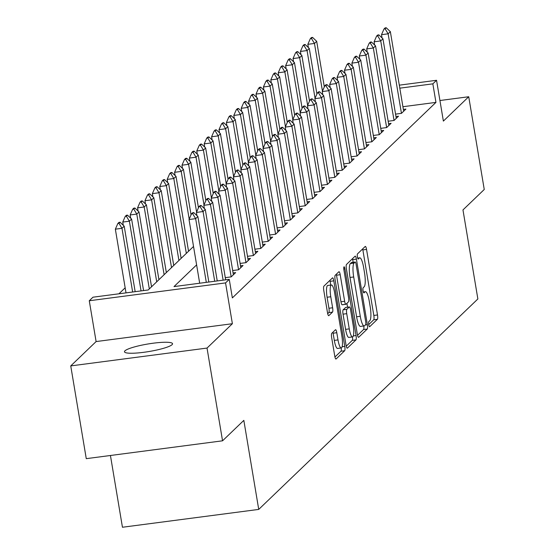 <?xml version="1.0" encoding="UTF-8"?>
<svg xmlns="http://www.w3.org/2000/svg" width="555" height="555" viewBox="0 0 555 555"><rect width="100%" height="100%" fill="white"/><g stroke="black" fill="none" stroke-linecap="round" stroke-linejoin="round"><path stroke-width="0.83" d="M368.742 324.654A2.615 0.576 82.5 0 0 369.588 326.763A2.615 0.576 82.5 0 0 369.672 326.715L377.393 319.298A3.739 0.819 82.5 0 0 377.511 314.962L366.543 249.417A3.739 0.819 82.5 0 0 365.336 246.406A3.739 0.819 82.5 0 0 365.211 246.475L357.489 253.892A2.615 0.576 82.5 0 0 357.406 256.923A2.615 0.576 82.5 0 0 358.252 259.032A2.615 0.576 82.5 0 0 358.343 258.984L359.342 258.026A11.96 2.629 82.5 0 1 359.737 257.818A11.96 2.629 82.5 0 1 363.615 267.448L364.531 272.907A11.96 2.629 82.5 0 1 364.156 286.796L363.157 287.754A2.615 0.576 82.5 0 0 363.074 290.792A2.615 0.576 82.5 0 0 363.92 292.894A2.615 0.576 82.5 0 0 364.011 292.853L365.01 291.888A11.96 2.629 82.5 0 1 365.405 291.68A11.96 2.629 82.5 0 1 369.283 301.309L370.199 306.769A11.96 2.629 82.5 0 1 369.824 320.658L368.818 321.616A2.615 0.576 82.5 0 0 368.742 324.654M172.085 344.662A24.371 3.802 -9.5 0 0 172.549 343.725A24.371 3.802 -9.5 0 0 150.578 343.573A24.371 3.802 -9.5 0 0 124.937 350.836A24.371 3.802 -9.5 0 0 124.473 351.773A24.371 3.802 -9.5 0 0 146.444 351.925A24.371 3.802 -9.5 0 0 172.085 344.662M331.786 333.298A3.739 0.819 82.5 0 0 331.668 337.641L334.748 356.033A3.739 0.819 82.5 0 0 335.962 359.036A3.739 0.819 82.5 0 0 336.087 358.974L344.662 350.739A3.739 0.819 82.5 0 0 344.773 346.396L333.805 280.858A3.739 0.819 82.5 0 0 332.598 277.847A3.739 0.819 82.5 0 0 332.473 277.909L323.898 286.144A3.739 0.819 82.5 0 0 323.78 290.487L327.499 312.701A3.739 0.819 82.5 0 0 328.706 315.705A3.739 0.819 82.5 0 0 328.831 315.642L332.5 312.118A3.739 0.819 82.5 0 0 332.618 307.775L330.773 296.765A9.997 2.199 82.5 0 1 331.425 284.986A9.997 2.199 82.5 0 1 334.665 293.026L341.887 336.177A9.997 2.199 82.5 0 1 341.242 347.957A9.997 2.199 82.5 0 1 337.995 339.91L336.795 332.723A3.739 0.819 82.5 0 0 335.581 329.712A3.739 0.819 82.5 0 0 335.456 329.774L331.786 333.298M222.548 440.809L86.268 458.659L70.749 365.912L207.029 348.068L222.548 440.809L243.832 420.371L258.727 509.407L477.869 298.958L462.967 209.929L484.251 189.484L468.732 96.743L443.376 121.094L436.549 80.288L432.844 83.847L435.952 102.391L232.358 297.903L229.257 279.359L225.552 282.911L89.272 300.754L92.976 297.202L148.227 289.967L193.528 246.462M207.029 348.068L232.385 323.718L225.552 282.911M357.351 334.325A3.739 0.819 82.5 0 0 358.558 337.336A3.739 0.819 82.5 0 0 358.683 337.267L367.257 329.032A3.739 0.819 82.5 0 0 367.375 324.696L356.407 259.15A3.739 0.819 82.5 0 0 355.193 256.146A3.739 0.819 82.5 0 0 355.068 256.209L346.493 264.444A3.739 0.819 82.5 0 0 346.382 268.78L357.351 334.325M355.956 339.889L347.381 348.124A3.739 0.819 82.5 0 1 347.257 348.186A3.739 0.819 82.5 0 1 346.049 345.175L335.081 279.637A3.739 0.819 82.5 0 1 335.199 275.294L338.869 271.77A3.739 0.819 82.5 0 1 338.994 271.707A3.739 0.819 82.5 0 1 340.201 274.711L344.648 301.296A3.739 0.819 82.5 0 0 345.862 304.306A3.739 0.819 82.5 0 0 345.987 304.237L348.422 301.899A3.739 0.819 82.5 0 0 348.54 297.563L343.906 269.89A2.615 0.576 82.5 0 1 344.079 266.802A2.615 0.576 82.5 0 1 344.926 268.911L356.074 335.546A3.739 0.819 82.5 0 1 355.956 339.889L352.272 340.368L346.244 346.16M468.732 96.743L439.935 100.517M395.562 114.129L401.473 113.352L405.913 109.085L403.367 109.425M388.16 121.24L394.071 120.463L398.511 116.196L395.965 116.529M380.751 128.351L386.668 127.574L391.108 123.307L388.562 123.64M373.348 135.455L379.266 134.685L383.706 130.418L381.153 130.751M365.946 142.566L371.864 141.789L376.304 137.529L373.751 137.862M358.544 149.677L364.455 148.9L368.902 144.633L366.349 144.973M351.142 156.787L357.052 156.01L361.499 151.744L358.946 152.077M343.739 163.898L349.65 163.121L354.09 158.855L351.544 159.188M336.337 171.002L342.248 170.232L346.688 165.966L344.142 166.299M328.928 178.113L334.845 177.343L339.285 173.077L336.739 173.41M321.525 185.224L327.443 184.447L331.883 180.181L329.33 180.521M314.123 192.335L320.041 191.558L324.481 187.292L321.928 187.625M306.721 199.446L312.631 198.669L317.078 194.403L314.525 194.736M299.318 206.55L305.229 205.78L309.676 201.514L307.123 201.847M291.916 213.661L297.827 212.891L302.267 208.625L299.721 208.957M284.514 220.772L290.425 219.995L294.865 215.728L292.318 216.068M277.105 227.883L283.022 227.106L287.462 222.839L284.916 223.172M269.702 234.994L275.62 234.217L280.06 229.95L277.507 230.283M262.3 242.098L268.218 241.328L272.658 237.061L270.105 237.394M254.898 249.209L260.808 248.439L265.255 244.172L262.702 244.505M247.495 256.32L253.406 255.543L257.853 251.276L255.3 251.616M240.093 263.431L246.004 262.654L250.444 258.387L247.898 258.72M232.691 270.542L238.601 269.765L243.041 265.498L240.495 265.831M225.281 277.646L231.199 276.876L235.639 272.609L233.086 272.942M435.952 102.391L402.916 106.72M125.166 287.816L118.936 293.803M110.438 455.488L122.447 527.25L258.727 509.407M232.385 323.718L96.105 341.568L70.749 365.912M96.105 341.568L89.272 300.754M196.609 264.888L174.006 286.588L229.257 279.359M432.844 83.847L399.808 88.169M399.309 85.165L436.549 80.288M368.728 324.571L373.709 319.784A3.739 0.819 82.5 0 0 373.827 315.441L362.859 249.903A3.739 0.819 82.5 0 0 362.665 248.917M353.167 262.293L352.723 259.636A3.739 0.819 82.5 0 0 352.529 258.651M357.545 335.31L363.574 329.517A3.739 0.819 82.5 0 0 363.802 325.972M365.606 324.703A2.615 0.576 82.5 0 0 365.69 321.664L356.06 264.131A2.615 0.576 82.5 0 0 355.214 262.029A2.615 0.576 82.5 0 0 355.124 262.071L354.069 263.084A11.96 2.629 82.5 0 0 353.695 276.973L360.278 316.295A11.96 2.629 82.5 0 0 364.156 325.924A11.96 2.629 82.5 0 0 364.552 325.716L365.606 324.703M351.627 262.536A2.615 0.576 82.5 0 0 351.53 262.508A2.615 0.576 82.5 0 0 351.44 262.557L355.124 262.071M364.156 325.924L360.473 326.409A11.96 2.629 82.5 0 1 356.594 316.78L350.011 277.451A11.96 2.629 82.5 0 1 350.385 263.57L351.44 262.557M345.723 304.272L342.303 304.723A3.739 0.819 82.5 0 1 342.178 304.785A3.739 0.819 82.5 0 1 340.964 301.781L336.517 275.197A3.739 0.819 82.5 0 0 336.323 274.212M346.924 303.342L347.562 307.172M349.268 328.879A9.997 2.199 82.5 0 0 352.508 336.927A9.997 2.199 82.5 0 0 353.153 325.147L350.607 309.94A3.739 0.819 82.5 0 0 349.4 306.936A3.739 0.819 82.5 0 0 349.275 306.998L346.84 309.336A3.739 0.819 82.5 0 0 346.722 313.679L349.268 328.879L345.585 329.358A9.997 2.199 82.5 0 0 348.824 337.405L352.508 336.927M345.848 307.449A3.739 0.819 82.5 0 0 345.716 307.414A3.739 0.819 82.5 0 0 345.592 307.484L349.275 306.998M345.585 329.358L343.039 314.158A3.739 0.819 82.5 0 1 343.156 309.822L345.592 307.484M352.272 340.368A3.739 0.819 82.5 0 0 352.515 336.927M341.242 347.957L337.558 348.443A9.997 2.199 82.5 0 1 334.311 340.395L333.111 333.201A3.739 0.819 82.5 0 0 332.91 332.223M331.425 284.986L327.741 285.464A9.997 2.199 82.5 0 0 327.096 297.244L330.773 296.765M327.693 313.679L328.817 312.597A3.739 0.819 82.5 0 0 328.935 308.261L327.096 297.244M330.752 285.069L330.128 281.336A3.739 0.819 82.5 0 0 329.927 280.358M334.942 357.011L340.978 351.218A3.739 0.819 82.5 0 0 341.235 347.957M324.321 86.906L316.69 41.327L314.47 43.456L322.455 91.159M311.452 38.461L312.569 37.4L311.459 37.539L310.349 38.607L311.452 38.461L314.47 43.456L307.838 44.324L308.386 47.57M316.69 41.327L312.569 37.4M310.349 38.607L307.838 44.324M386.231 27.75L385.128 27.896L384.018 28.964L385.121 28.818L386.231 27.75L390.359 31.677L403.672 111.243M401.445 113.359L388.132 33.813L381.507 34.681L384.018 28.964M382.048 37.927L381.507 34.681M390.359 31.677L388.132 33.813L385.121 28.818M316.919 94.017L309.288 48.431L307.068 50.567L315.046 98.27M304.05 45.572L305.16 44.504L304.057 44.65L302.947 45.718L304.05 45.572L307.068 50.567L300.435 51.435L300.976 54.681M309.288 48.431L305.16 44.504M302.947 45.718L300.435 51.435M309.51 101.128L301.885 55.542L299.665 57.678L307.643 105.381M296.647 52.683L297.757 51.615L296.654 51.761L295.544 52.829L296.647 52.683L299.665 57.678L293.033 58.546L293.574 61.792M301.885 55.542L297.757 51.615M295.544 52.829L293.033 58.546M302.107 108.239L294.483 62.653L292.263 64.789L300.241 112.492M289.245 59.794L290.355 58.726L289.252 58.872L288.142 59.94L289.245 59.794L292.263 64.789L285.631 65.656L286.172 68.903M294.483 62.653L290.355 58.726M288.142 59.94L285.631 65.656M294.705 115.35L287.081 69.763L284.854 71.893L292.839 119.596M281.843 66.898L282.953 65.837L281.85 65.983L280.74 67.044L281.843 66.898L284.854 71.893L278.228 72.76L278.77 76.014M287.081 69.763L282.953 65.837M280.74 67.044L278.228 72.76M378.829 34.861L377.726 35.007L376.609 36.068L377.719 35.929L378.829 34.861L382.95 38.788L396.27 118.354M394.043 120.47L380.73 40.917L374.105 41.791L376.609 36.068M374.646 45.038L374.105 41.791M382.95 38.788L380.73 40.917L377.719 35.929M371.427 41.972L370.317 42.111L369.207 43.179L370.317 43.033L371.427 41.972L375.548 45.898L388.868 125.465M386.641 127.574L373.328 48.028L366.695 48.895L369.207 43.179M367.243 52.142L366.695 48.895M375.548 45.898L373.328 48.028L370.317 43.033M364.024 49.076L362.914 49.222L361.804 50.29L362.908 50.144L364.024 49.076L368.145 53.009L381.458 132.576M379.238 134.685L365.925 55.139L359.293 56.006L361.804 50.29M359.841 59.253L359.293 56.006M368.145 53.009L365.925 55.139L362.908 50.144M356.615 56.187L355.512 56.333L354.402 57.401L355.505 57.255L356.615 56.187L360.743 60.113L374.056 139.68M371.836 141.796L358.523 62.25L351.891 63.117L354.402 57.401M352.432 66.364L351.891 63.117M360.743 60.113L358.523 62.25L355.505 57.255M287.303 122.454L279.671 76.874L277.451 79.004L285.436 126.706M274.441 74.009L275.551 72.948L274.447 73.087L273.331 74.155L274.441 74.009L277.451 79.004L270.826 79.871L271.367 83.118M279.671 76.874L275.551 72.948M273.331 74.155L270.826 79.871M349.213 63.298L348.11 63.443L347 64.512L348.103 64.366L349.213 63.298L353.341 67.224L366.654 146.791M364.427 148.906L351.121 69.361L344.488 70.228L347 64.512M345.03 73.475L344.488 70.228M353.341 67.224L351.121 69.361L348.103 64.366M279.9 129.565L272.269 83.985L270.049 86.115L278.034 133.817M267.038 81.12L268.148 80.052L267.038 80.197L265.928 81.266L267.038 81.12L270.049 86.115L263.417 86.982L263.965 90.229M272.269 83.985L268.148 80.052M265.928 81.266L263.417 86.982M341.811 70.409L340.708 70.554L339.598 71.616L340.701 71.477L341.811 70.409L345.938 74.335L359.252 153.901M357.025 156.017L343.718 76.465L337.086 77.339L339.598 71.616M337.627 80.586L337.086 77.339M345.938 74.335L343.718 76.465L340.701 71.477M272.498 136.676L264.867 91.089L262.647 93.226L270.632 140.928M259.629 88.231L260.746 87.163L259.636 87.308L258.526 88.377L259.629 88.231L262.647 93.226L256.015 94.093L256.563 97.34M264.867 91.089L260.746 87.163M258.526 88.377L256.015 94.093M334.408 77.52L333.305 77.658L332.195 78.727L333.298 78.581L334.408 77.52L338.536 81.446L351.849 161.012M349.622 163.121L336.309 83.576L329.684 84.443L332.195 78.727M330.225 87.69L329.684 84.443M338.536 81.446L336.309 83.576L333.298 78.581M265.089 143.787L257.464 98.2L255.245 100.337L263.223 148.039M252.227 95.342L253.337 94.274L252.234 94.419L251.124 95.488L252.227 95.342L255.245 100.337L248.612 101.204L249.153 104.451M257.464 98.2L253.337 94.274M251.124 95.488L248.612 101.204M327.006 84.624L325.903 84.769L324.786 85.838L325.896 85.692L327.006 84.624L331.127 88.557L344.447 168.123M342.22 170.232L328.907 90.687L322.282 91.554L324.786 85.838M322.823 94.801L322.282 91.554M331.127 88.557L328.907 90.687L325.896 85.692M257.686 150.898L250.062 105.311L247.842 107.441L255.82 155.143M244.824 102.446L245.934 101.385L244.831 101.53L243.721 102.592L244.824 102.446L247.842 107.441L241.21 108.315L241.751 111.562M250.062 105.311L245.934 101.385M243.721 102.592L241.21 108.315M319.604 91.735L318.494 91.88L317.384 92.949L318.494 92.803L319.604 91.735L323.725 95.661L337.038 175.227M334.818 177.343L321.505 97.798L314.872 98.665L317.384 92.949M315.42 101.912L314.872 98.665M323.725 95.661L321.505 97.798L318.494 92.803M250.284 158.002L242.66 112.422L240.433 114.552L248.418 162.254M237.422 109.557L238.532 108.496L237.429 108.634L236.319 109.703L237.422 109.557L240.433 114.552L233.808 115.419L234.349 118.666M242.66 112.422L238.532 108.496M236.319 109.703L233.808 115.419M312.201 98.845L311.091 98.991L309.981 100.06L311.084 99.914L312.201 98.845L316.322 102.772L329.635 182.338M327.415 184.454L314.102 104.909L307.47 105.776L309.981 100.06M308.018 109.023L307.47 105.776M316.322 102.772L314.102 104.909L311.084 99.914M242.882 165.112L235.251 119.533L233.031 121.663L241.016 169.365M230.02 116.668L231.13 115.6L230.027 115.745L228.917 116.814L230.02 116.668L233.031 121.663L226.405 122.53L226.946 125.777M235.251 119.533L231.13 115.6M228.917 116.814L226.405 122.53M304.792 105.956L303.689 106.102L302.579 107.164L303.682 107.025L304.792 105.956L308.92 109.883L322.233 189.449M320.013 191.565L306.7 112.013L300.068 112.887L302.579 107.164M300.609 116.134L300.068 112.887M308.92 109.883L306.7 112.013L303.682 107.025M235.48 172.223L227.848 126.637L225.628 128.774L233.613 176.476M222.617 123.779L223.727 122.71L222.624 122.856L221.507 123.925L222.617 123.779L225.628 128.774L219.003 129.641L219.544 132.888M227.848 126.637L223.727 122.71M221.507 123.925L219.003 129.641M297.39 113.067L296.287 113.206L295.177 114.274L296.28 114.129L297.39 113.067L301.518 116.994L314.831 196.56M312.604 198.669L299.298 119.124L292.665 119.991L295.177 114.274M293.207 123.238L292.665 119.991M301.518 116.994L299.298 119.124L296.28 114.129M228.077 179.334L220.446 133.748L218.226 135.885L226.211 183.587M215.215 130.89L216.325 129.821L215.215 129.967L214.105 131.035L215.215 130.89L218.226 135.885L211.594 136.752L212.142 139.999M220.446 133.748L216.325 129.821M214.105 131.035L211.594 136.752M289.988 120.171L288.884 120.317L287.774 121.385L288.877 121.24L289.988 120.171L294.115 124.105L307.428 203.671M305.201 205.78L291.888 126.235L285.263 127.102L287.774 121.385M285.804 130.349L285.263 127.102M294.115 124.105L291.888 126.235L288.877 121.24M220.675 186.445L213.044 140.859L210.824 142.989L218.809 190.691M207.806 138.001L208.916 136.932L207.813 137.078L206.703 138.139L207.806 138.001L210.824 142.989L204.191 143.863L204.739 147.11M213.044 140.859L208.916 136.932M206.703 138.139L204.191 143.863M282.585 127.282L281.482 127.428L280.372 128.496L281.475 128.351L282.585 127.282L286.706 131.209L300.026 210.775M297.799 212.891L284.486 133.346L277.861 134.213L280.372 128.496M278.402 137.46L277.861 134.213M286.706 131.209L284.486 133.346L281.475 128.351M213.266 193.549L205.641 147.97L203.421 150.1L211.4 197.802M200.404 145.105L201.514 144.043L200.41 144.182L199.3 145.25L200.404 145.105L203.421 150.1L196.789 150.967L197.33 154.214M205.641 147.97L201.514 144.043M199.3 145.25L196.789 150.967M275.183 134.393L274.08 134.539L272.963 135.607L274.073 135.462L275.183 134.393L279.304 138.32L292.624 217.886M290.397 220.002L277.084 140.457L270.458 141.324L272.963 135.607M271 144.571L270.458 141.324M279.304 138.32L277.084 140.457L274.073 135.462M205.863 200.66L198.239 155.081L196.019 157.211L203.997 204.913M193.001 152.216L194.111 151.147L193.008 151.293L191.898 152.361L193.001 152.216L196.019 157.211L189.387 158.078L189.928 161.325M198.239 155.081L194.111 151.147M191.898 152.361L189.387 158.078M267.781 141.504L266.671 141.65L265.561 142.711L266.671 142.573L267.781 141.504L271.901 145.431L285.214 224.997M282.995 227.113L269.681 147.561L263.049 148.435L265.561 142.711M263.597 151.681L263.049 148.435M271.901 145.431L269.681 147.561L266.671 142.573M198.461 207.771L190.837 162.185L188.61 164.322L196.595 212.024M185.599 159.327L186.709 158.258L185.606 158.404L184.496 159.472L185.599 159.327L188.61 164.322L181.984 165.189L182.526 168.436M190.837 162.185L186.709 158.258M184.496 159.472L181.984 165.189M260.371 148.615L259.268 148.761L258.158 149.822L259.261 149.677L260.371 148.615L264.499 152.542L277.812 232.108M275.592 234.217L262.279 154.672L255.647 155.539L258.158 149.822M256.195 158.792L255.647 155.539M264.499 152.542L262.279 154.672L259.261 149.677M191.059 214.882L183.427 169.296L181.207 171.433L189.193 219.135M178.197 166.438L179.307 165.369L178.204 165.515L177.094 166.583L178.197 166.438L181.207 171.433L174.582 172.3L175.123 175.546M183.427 169.296L179.307 165.369M177.094 166.583L174.582 172.3M252.969 155.719L251.866 155.865L250.756 156.933L251.859 156.787L252.969 155.719L257.097 159.653L270.41 239.219M268.19 241.328L254.877 161.782L248.245 162.65L250.756 156.933M248.786 165.896L248.245 162.65M257.097 159.653L254.877 161.782L251.859 156.787M188.547 251.242L176.025 176.407L173.805 178.537L186.327 253.371M170.794 173.548L171.904 172.48L170.794 172.626L169.684 173.687L170.794 173.548L173.805 178.537L167.18 179.411L167.721 182.657M176.025 176.407L171.904 172.48M169.684 173.687L167.18 179.411M245.567 162.83L244.464 162.976L243.354 164.044L244.457 163.898L245.567 162.83L249.695 166.757L263.008 246.323M260.781 248.439L247.475 168.893L240.842 169.761L243.354 164.044M241.383 173.007L240.842 169.761M249.695 166.757L247.475 168.893L244.457 163.898M181.145 258.352L168.623 183.518L166.403 185.648L178.925 260.482M163.392 180.652L164.502 179.591L163.392 179.73L162.282 180.798L163.392 180.652L166.403 185.648L159.771 186.515L160.319 189.761M168.623 183.518L164.502 179.591M162.282 180.798L159.771 186.515M238.164 169.941L237.061 170.087L235.951 171.155L237.054 171.009L238.164 169.941L242.292 173.868L255.605 253.434M253.378 255.55L240.065 176.004L233.44 176.872L235.951 171.155M233.981 180.118L233.44 176.872M242.292 173.868L240.065 176.004L237.054 171.009M173.743 265.463L161.221 190.629L159.001 192.758L171.523 267.593M155.983 187.763L157.093 186.695L155.99 186.841L154.88 187.909L155.983 187.763L159.001 192.758L152.368 193.626L152.916 196.872M161.221 190.629L157.093 186.695M154.88 187.909L152.368 193.626M230.762 177.052L229.659 177.198L228.549 178.259L229.652 178.12L230.762 177.052L234.883 180.979L248.203 260.545M245.976 262.661L232.663 183.108L226.038 183.982L228.549 178.259M226.579 187.229L226.038 183.982M234.883 180.979L232.663 183.108L229.652 178.12M166.34 272.567L153.818 197.733L151.598 199.869L164.12 274.704M148.58 194.874L149.69 193.806L148.587 193.952L147.477 195.02L148.58 194.874L151.598 199.869L144.966 200.737L145.507 203.983M153.818 197.733L149.69 193.806M147.477 195.02L144.966 200.737M223.36 184.163L222.25 184.309L221.14 185.37L222.25 185.224L223.36 184.163L227.481 188.089L240.801 267.656M238.574 269.765L225.261 190.219L218.635 191.087L221.14 185.37M219.176 194.34L218.635 191.087M227.481 188.089L225.261 190.219L222.25 185.224M158.938 279.678L146.416 204.844L144.196 206.98L156.718 281.815M141.178 201.985L142.288 200.917L141.185 201.063L140.075 202.131L141.178 201.985L144.196 206.98L137.564 207.847L138.105 211.094M146.416 204.844L142.288 200.917M140.075 202.131L137.564 207.847M215.957 191.267L214.847 191.413L213.737 192.481L214.847 192.335L215.957 191.267L220.078 195.2L233.391 274.767M231.171 276.876L217.858 197.33L211.226 198.197L213.737 192.481M211.774 201.444L211.226 198.197M220.078 195.2L217.858 197.33L214.847 192.335M151.536 286.789L139.014 211.954L136.787 214.084L149.316 288.919M133.776 209.096L134.886 208.028L133.783 208.174L132.673 209.235L133.776 209.096L136.787 214.084L130.161 214.958L130.702 218.205M139.014 211.954L134.886 208.028M132.673 209.235L130.161 214.958M208.548 198.378L207.445 198.524L206.335 199.592L207.438 199.446L208.548 198.378L212.676 202.304L225.649 279.831M223.124 280.157L210.456 204.441L203.824 205.308L206.335 199.592M204.372 208.555L203.824 205.308M212.676 202.304L210.456 204.441L207.438 199.446M143.572 290.577L131.604 219.065L129.384 221.195L141.053 290.91M126.373 216.2L127.483 215.139L126.38 215.278L125.27 216.346L126.373 216.2L129.384 221.195L122.759 222.062L123.3 225.309M131.604 219.065L127.483 215.139M125.27 216.346L122.759 222.062M201.146 205.489L200.043 205.634L198.933 206.703L200.036 206.557L201.146 205.489L205.274 209.415L217.241 280.927M214.716 281.26L203.054 211.552L196.421 212.419L198.933 206.703M196.963 215.666L196.421 212.419M205.274 209.415L203.054 211.552L200.036 206.557M135.163 291.68L124.202 226.176L121.982 228.306L132.645 292.006M118.971 223.311L120.081 222.243L118.971 222.388L117.861 223.457L118.971 223.311L121.982 228.306L115.35 229.173L126.013 292.874M124.202 226.176L120.081 222.243M117.861 223.457L115.35 229.173M193.744 212.6L192.641 212.745L191.53 213.807L192.634 213.668L193.744 212.6L197.871 216.526L208.833 282.03M206.307 282.363L195.651 218.656L189.019 219.53L191.53 213.807M199.682 283.23L189.019 219.53M197.871 216.526L195.651 218.656L192.634 213.668M363.386 292.103L365.01 291.888M357.718 258.241L359.342 258.026M362.859 249.903L366.543 249.417M373.827 315.441L377.511 314.962M373.709 319.784L377.393 319.298M352.723 259.636L356.407 259.15M365.336 324.959L367.375 324.696M363.574 329.517L367.257 329.032M350.385 263.57L354.069 263.084M350.011 277.451L353.695 276.973M356.594 316.78L360.278 316.295M336.517 275.197L340.201 274.711M340.964 301.781L344.648 301.296M343.802 269.057L344.926 268.911M353.299 335.914L356.074 335.546M343.156 309.822L346.84 309.336M343.039 314.158L346.722 313.679M333.111 333.201L336.795 332.723M334.311 340.395L337.995 339.91M328.935 308.261L332.618 307.775M328.817 312.597L332.5 312.118M330.128 281.336L333.805 280.858M342.088 346.75L344.773 346.396M340.978 351.218L344.662 350.739M363.338 291.951L365.405 291.68M357.67 258.089L359.737 257.818M351.53 262.508L355.214 262.029M342.178 304.785L345.862 304.306M345.716 307.414L349.4 306.936"/></g></svg>
